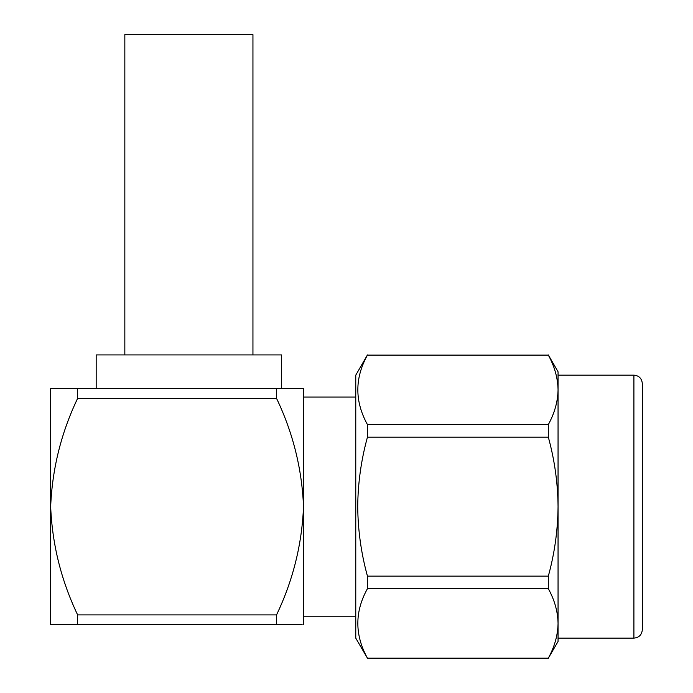 <?xml version="1.0" encoding="UTF-8"?>
<svg xmlns="http://www.w3.org/2000/svg" width="693" height="693" viewBox="0 0 693 693"><rect width="100%" height="100%" fill="white"/><g stroke="black" fill="none" stroke-linecap="round" stroke-linejoin="round"><path stroke-width="1.04" d="M285.785 624.636L276.542 624.636L276.542 614.908L77.633 614.908C61.201 580.483 52.218 544.395 50.667 506.635C52.218 468.832 61.209 432.744 77.633 398.371L276.542 398.371L276.542 388.643L281.601 388.643L281.601 354.929L96.18 354.929L96.18 388.643M77.633 398.371L77.633 388.643L50.667 388.643L50.667 624.636L302.148 624.636M295.885 624.636L288.574 624.636M77.633 614.908L77.633 624.636L60.534 624.636M303.517 624.636L303.517 506.635C301.966 544.395 292.974 580.483 276.542 614.908M276.542 398.371C292.974 432.744 301.966 468.832 303.517 506.635L303.517 388.643L56.315 388.643M281.601 388.643L299.584 388.643M50.667 388.643L52.027 388.643M633.904 375.156C638.981 375.606 641.787 378.421 642.333 383.584L642.333 629.694C641.787 634.857 638.981 637.673 633.904 638.123L633.904 375.156L558.056 375.156L558.056 389.856C557.839 378.057 554.591 366.476 548.319 355.102L367.446 355.102C354.634 378.161 354.634 401.325 367.446 424.601L367.446 437.136C361.157 460.031 357.917 483.194 357.718 506.635C357.952 530.336 361.2 553.508 367.446 576.143L367.446 588.678C354.634 611.737 354.634 634.901 367.446 658.177L355.769 638.123L355.769 375.156L367.446 354.929M633.904 638.123L558.056 638.123L558.056 506.635C557.856 483.194 554.617 460.031 548.319 437.136L548.319 424.601C554.582 413.193 557.83 401.611 558.056 389.856L558.056 371.786L548.319 354.929M558.056 623.423C557.83 635.186 554.582 646.768 548.319 658.177L558.056 641.493L558.056 623.423C557.839 611.633 554.591 600.051 548.319 588.678L548.319 576.143C554.573 553.508 557.822 530.344 558.056 506.635L558.056 389.856M548.319 658.177L367.446 658.177M548.319 588.678L367.446 588.678M548.319 576.143L367.446 576.143M548.319 437.136L367.446 437.136M548.319 424.601L367.446 424.601M548.319 355.102L367.446 355.102M50.667 585.862L50.667 520.122M252.945 354.929L252.945 34.65L124.835 34.65L124.835 354.929M355.769 616.207L303.517 616.207M355.769 397.072L303.517 397.072M548.319 658.35L367.446 658.35"/></g></svg>
